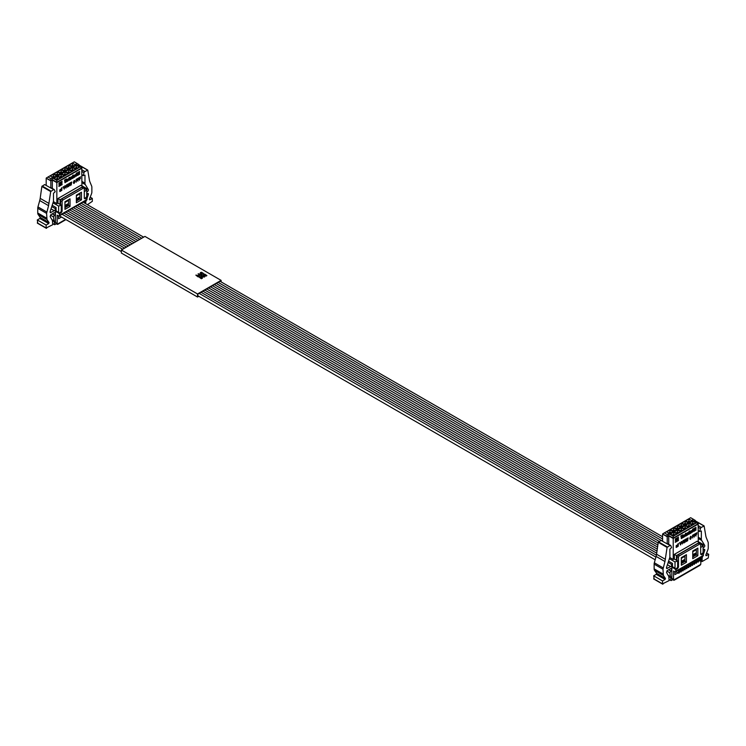 <?xml version="1.0" encoding="UTF-8"?>
<svg xmlns="http://www.w3.org/2000/svg" width="746" height="746" viewBox="0 0 746 746"><rect width="100%" height="100%" fill="white"/><g stroke="black" fill="none" stroke-linecap="round" stroke-linejoin="round"><path stroke-width="1.12" d="M82.881 187.442L82.881 186.537L80.782 185.325L57.974 198.501L57.974 203.192L56.836 203.621L56.836 180.392L80.13 166.945L75.626 164.353L77.127 163.486L74.283 161.835L47.986 177.016L50.84 178.667L52.332 177.8L56.836 180.392M52.332 177.8L52.332 179.674L56.836 182.266L81.752 167.878L81.929 185.987M72.343 178.508L71.429 178.564L71.411 176.914L71.616 178.35L72.343 176.373L72.343 178.508L72.194 176.466M72.064 178.238L71.429 178.564M71.616 178.35L72.148 177.632M72.838 178.219L72.679 175.366M73.322 177.94L73.173 175.086M65.956 188.085L64.967 185.885L65.844 186.677L66.711 184.877L65.956 188.085L66.478 185.008M65.116 182.677L64.482 180.103L65.005 182.332L65.629 179.441L65.974 181.772L66.515 178.928L66.077 182.117L65.499 179.87L65.116 182.677L64.548 179.889M64.184 189.102L63.196 186.901L64.072 187.703L64.939 185.894L64.184 189.102L64.706 186.034M62.011 187.572L61.778 190.491L61.778 188.328L61.312 188.673L62.011 187.572M67.522 187.171L66.767 184.84L67.392 186.864L67.839 184.225L68.567 186.183L69.21 183.432L68.688 186.5L67.979 184.476L67.522 187.171L67.979 184.476M68.063 180.98L67.914 178.928M67.308 181.064L67.625 180.588L67.121 181.567L66.581 180.784L67.112 179.348L67.634 180.252L66.776 180.746L67.308 181.064L66.627 180.663L67.634 180.252M67.121 181.567L66.581 180.784M67.112 179.348L67.634 180.159M60.827 184.523L62.142 184.131L61.974 184.728L58.878 186.425L60.202 184.877L58.878 184.989L60.202 183.171L58.878 183.553L59.055 182.966L62.142 181.259L60.827 182.807L62.142 182.695L60.827 184.523L62.058 182.686M79.589 180.206L79.337 177.585L80.624 176.839L79.589 177.762L79.589 178.62L80.484 178.434L79.589 178.947L79.44 180.122L79.44 178.863L80.335 178.191M76.344 182.08L76.092 179.45L77.379 178.714L76.344 179.637L76.344 180.495L77.239 180.308L76.344 180.821L76.195 181.996L76.195 180.737L77.09 180.066M75.038 176.951L75.309 174.62M74.87 174.918L75.458 174.629M74.246 183.339L73.35 182.397L74.255 180.476L75.001 180.849L74.246 180.793L73.854 183.078L75.038 181.959L73.686 183.413M74.759 181.073L74.246 180.793M74.283 177.035L74.609 176.56L74.106 177.539L73.556 176.755L74.096 175.319L74.609 176.224L73.761 176.718L74.283 177.035L73.612 176.625L74.609 176.224M74.106 177.539L73.556 176.755M74.096 175.319L74.609 176.131M59.708 191.489L60.37 191.284L59.969 190.426L60.603 189.81L59.68 190.267L60.818 189.437L60.911 190.995L59.773 191.545M77.052 172.867L77.295 174.191L76.223 176.27L76.223 173.324L77.23 172.886M77.677 175.478L78.134 172.167L77.537 175.403M77.966 181.138L77.715 178.518L79.001 177.781L77.966 178.695L77.966 179.553L78.862 179.366L77.966 179.879L77.817 181.054L77.817 179.795L78.712 179.124M78.498 174.956L78.302 172.121L79.337 173.837L79.542 171.403L79.542 174.35L78.498 172.643L78.349 174.862L78.498 172.643M69.275 180.271L68.287 179.786L69.275 177.334L69.275 180.271L69.126 177.417M68.996 180.047L68.287 179.786M69.779 179.991L69.583 177.968L70.777 177.231L71.131 177.744L71.131 179.208L70.851 177.557L70.46 179.6L70.264 178.322L69.63 179.898L70.105 178.238L69.63 178.798M69.611 178.08L70.422 177.809L69.611 177.958M70.777 177.231L71.131 177.744M70.264 178.322L69.779 178.881M70.031 185.726L69.266 183.395L69.9 185.418L70.348 182.77L71.066 184.738L71.719 181.987L71.196 185.055L70.488 183.022L70.031 185.726L70.488 183.022M52.332 188.458L52.332 180.019L56.836 182.611L81.929 168.13M56.836 203.621L53.479 201.681M61.265 205.094L61.265 210.792A1.268 0.737 -60 0 1 60.37 212.349L59.531 212.834A1.268 0.737 -60 0 1 58.897 212.89A1.268 0.737 -60 0 1 58.626 212.312L58.626 206.083L61.265 205.094L57.974 203.192M58.626 206.083L53.218 202.949M82.881 186.537L60.072 199.714L60.072 204.404M60.072 199.714L57.974 198.501M84.345 198.203L84.298 198.166A1.268 0.737 120 0 0 84.345 198.203A1.268 0.737 120 0 0 84.979 198.138L85.818 197.653A1.268 0.737 120 0 0 86.722 196.095L86.722 189.866L84.298 191.759M86.722 189.866L84.27 188.44M71.28 178.471L72.017 178.21M71.998 177.548L71.467 178.266L71.457 176.709M65.126 185.614L65.844 186.677M64.883 182.639L65.499 179.87M65.48 179.357L65.974 181.772M66.03 181.315L66.338 179.031M63.354 186.64L64.072 187.703M61.778 190.314L61.862 187.666M61.163 188.915L61.778 188.328M66.87 184.607L67.392 186.864M67.989 183.964L68.567 186.183M68.408 186.491L69.024 183.535M66.431 180.7L66.972 181.483L67.476 180.504M67.485 180.168L66.963 179.254M67.159 180.97L66.627 180.663L67.159 180.97M60.724 185.269L62.058 184.122M60.51 185.111L60.165 185.773M58.822 186.36L60.016 185.679M58.822 184.924L59.773 184.56M59.978 183.003L58.822 183.488M61.041 182.388L62.058 181.25M60.827 182.807L60.892 182.304M61.247 183.134L60.668 182.723M79.589 178.62L79.44 177.679L80.475 176.923M76.344 180.495L76.195 179.553L77.23 178.798M73.789 183.012L74.096 180.7L74.6 180.989L74.096 180.7M73.621 183.367L74.889 181.875M73.406 176.671L73.957 177.455L74.46 176.476M74.46 176.14L73.938 175.226M74.134 176.942L73.612 176.625L74.134 176.942M59.755 190.099L60.118 189.512M60.762 190.911L60.668 189.344M76.278 176.065L76.428 174.956M76.278 174.862L77.146 174.107L76.903 172.783M77.966 179.553L77.817 178.611L78.852 177.865M79.337 173.837L78.423 172.056M79.263 174.34L79.393 171.496M68.138 179.693L68.949 180.019M70.982 179.115L70.628 177.147M70.702 177.473L70.46 179.6M69.378 183.162L69.9 185.418M70.497 182.509L71.066 184.738M70.917 185.036L71.532 182.089M50.84 187.973L50.84 180.886L52.332 179.674L50.84 180.886L46.187 178.201L46.187 185.446M52.341 205.392L56.081 207.556L56.081 210.838L58.626 212.312M76.362 198.893L79.095 197.317L79.99 197.83L76.362 199.928M79.095 199.042L76.362 200.618L79.99 198.529L79.99 197.83M67.672 205.635L64.939 207.211L68.567 205.122L67.672 203.91L64.939 205.486M78.927 166.255L78.927 164.661L77.127 163.486M81.752 167.878L80.13 166.945M66.636 180.355L67.429 180.075M60.51 184.29L60.025 183.954L60.51 183.404L60.51 184.29L60.51 183.404M73.621 176.326L74.404 176.047M60.062 190.426L60.016 191.116L60.594 190.165L60.165 191.2M76.278 174.517L76.875 173.147L77.211 173.622L76.278 174.517M68.427 180.14L69.014 178.751M50.84 178.667L50.84 180.541L46.187 178.201M57.283 211.528L56.314 211.398A1.268 0.737 -60 0 1 56.081 210.838M76.362 195.862L79.99 193.774L79.99 193.074M64.939 206.521L68.567 204.432M68.567 199.667L68.567 200.366L64.939 202.464M72.269 166.768L69.275 165.043L72.567 163.141L75.57 164.866L72.269 166.768M68.464 168.969L65.462 167.244L68.763 165.332L71.765 167.067L68.464 168.969M64.66 171.17L61.657 169.435L64.958 167.533L67.951 169.267L64.66 171.17M60.846 173.37L57.852 171.636L61.153 169.734L64.147 171.459L60.846 173.37M72.269 171.17L69.275 169.435L72.567 167.533L75.57 169.267L72.269 171.17M68.464 173.37L65.462 171.636L68.763 169.734L71.765 171.459L68.464 173.37M64.66 175.562L61.657 173.837L64.958 171.934L67.951 173.659L64.66 175.562M60.846 177.762L57.852 176.028L61.153 174.126L64.147 175.86L60.846 177.762M76.083 168.969L73.08 167.244L76.381 165.332L79.374 167.067L76.083 168.969M57.041 175.562L54.048 173.837L57.339 171.934L60.342 173.659L57.041 175.562M57.041 179.963L54.048 178.229L57.339 176.326L60.342 178.061L57.041 179.963M53.236 177.762L50.234 176.028L53.535 174.126L56.528 175.86L53.236 177.762M76.278 173.464L76.428 174.601M76.428 173.548L77.211 173.622M46.364 177.958L47.986 177.016M70.982 166.032L72.567 165.108L73.863 165.854M72.567 163.141L72.567 165.108M67.177 168.223L68.763 167.309L70.049 168.055M68.763 165.332L68.763 167.309M63.363 170.424L64.958 169.51L66.245 170.247M64.958 167.533L64.958 169.51M59.559 172.624L61.153 171.701L62.44 172.447M61.153 169.734L61.153 171.701M70.982 170.424L72.567 169.51L73.863 170.247M72.567 167.533L72.567 169.51M67.177 172.624L68.763 171.701L70.049 172.447M68.763 169.734L68.763 171.701M63.363 174.825L64.958 173.902L66.245 174.648M64.958 171.934L64.958 173.902M59.559 177.016L61.153 176.103L62.44 176.849M61.153 174.126L61.153 176.103M74.787 168.223L76.381 167.309L77.668 168.055M76.381 165.332L76.381 167.309M55.754 174.825L57.339 173.902L58.626 174.648M57.339 171.934L57.339 173.902M55.754 179.217L57.339 178.303L58.626 179.04M57.339 176.326L57.339 178.303M51.95 177.016L53.535 176.103L54.822 176.849M53.535 174.126L53.535 176.103M73.77 165.91L72.567 165.211L71.075 166.078M69.965 168.102L68.763 167.412L67.261 168.279M66.152 170.302L64.958 169.612L63.457 170.48M62.347 172.503L61.153 171.813L59.652 172.671M73.77 170.302L72.567 169.612L71.075 170.48M69.965 172.503L68.763 171.813L67.261 172.671M66.152 174.704L64.958 174.005L63.457 174.872M62.347 176.895L61.153 176.205L59.652 177.072M77.575 168.102L76.381 167.412L74.88 168.279M58.542 174.704L57.339 174.005L55.838 174.872M58.542 179.096L57.339 178.406L55.838 179.273M54.738 176.895L53.535 176.205L52.033 177.072M72.567 165.211L72.567 166.6M68.763 167.412L68.763 168.801M64.958 169.612L64.958 170.993M61.153 171.813L61.153 173.193M72.567 169.612L72.567 170.993M68.763 171.813L68.763 173.193M64.958 174.005L64.958 175.394M61.153 176.205L61.153 177.585M76.381 167.412L76.381 168.801M57.339 174.005L57.339 175.394M57.339 178.406L57.339 179.786M53.535 176.205L53.535 177.585M86.163 197.382L86.993 197.858L86.993 199.452A1.268 0.737 60 0 1 86.732 200.04L59.148 215.958A1.268 0.737 60 0 1 58.561 215.92L57.162 215.202L57.162 223.492L55.437 222.504L55.437 213.459A1.268 0.737 -60 0 1 54.542 215.025L53.47 216.946L54.691 224.732L52.742 223.604M84.746 201.178L84.746 203.154M55.959 207.481L55.959 211.277L59.41 213.785L59.41 215.38A1.268 0.737 60 0 1 59.148 215.958M37.748 223.157L37.3 219.958L39.846 218.485L40.237 217.478L38.149 214.512L46.998 219.613L49.077 222.588L48.695 223.586L46.14 225.059L46.14 228.006L52.742 224.714L52.425 220.574L50.141 216.629L50.859 214.717L54.299 212.647L55.437 213.375L55.437 208.703A1.697 0.979 -60 0 1 54.299 210.736L50.308 212.675M65.592 219.389L57.162 224.257L57.162 223.492M58.57 215.93L58.542 218.746L61.508 217.039M86.993 197.858L85.193 198.893L84.298 198.38L85.193 198.893L84.298 198.38L84.298 188.682A1.268 0.737 -60 0 0 84.028 188.104L82.536 187.237A1.268 0.737 -60 0 0 81.892 187.302L61.508 199.07A1.268 0.737 120 0 0 60.612 200.627L60.612 204.712M60.445 212.302L61.209 212.741L59.41 213.785M61.209 212.741L62.104 211.183L62.104 201.495A1.268 0.737 -60 0 1 63.009 199.937L83.393 188.169A1.268 0.737 -60 0 1 84.028 188.104M70.04 198.818L64.939 201.765L64.939 209.374L70.04 206.437L70.04 198.818M76.362 202.781L81.463 199.844L81.463 192.226L76.362 195.163L76.362 202.781M81.929 185.829L88.317 189.512L85.305 184.579A4.243 2.452 -60 0 1 84.969 183.171L84.969 175.124L83.282 175.515L84.028 172.708A1.268 0.737 -60 0 1 84.876 171.543L87.758 170.163L89.427 180.15A12.719 7.348 -60 0 0 89.893 181.8L91.665 186.118A4.243 2.452 -60 0 1 91.861 187.237L91.861 191.983A4.243 2.452 -60 0 1 91.46 193.941L89.371 199.322L89.762 199.872L92.317 198.408L92.317 201.345L87.413 204.693M88.317 189.512A1.268 0.737 -60 0 1 87.599 191.442A33.915 19.582 -60 0 1 86.722 192.02M86.722 193.932A33.915 19.582 -60 0 1 87.599 193.503A1.268 0.737 -60 0 1 88.149 193.484A1.268 0.737 -60 0 1 88.317 194.585L86.993 198.417M85.715 203.723L85.715 202.903A4.243 2.452 -60 0 1 86.032 201.168L86.349 200.254M57.162 224.257L56.342 223.781L54.691 224.732M56.342 223.781L55.437 222.504M39.724 200.553A12.719 7.348 120 0 0 40.181 198.371L41.86 186.453L50.7 191.563L48.565 205.663L39.724 200.553L37.953 206.912A4.243 2.452 120 0 0 37.748 208.274L37.748 213.011A4.243 2.452 120 0 0 38.149 214.512M51.642 188.197A1.268 0.737 120 0 0 51.427 187.936A1.268 0.737 120 0 0 50.793 188.001L44.648 184.56L41.86 186.453M50.793 188.001L54.43 189.801L55.176 191.75L53.488 193.298L53.488 201.345L50.141 211.547L50.859 212.647L50.047 212.181M50.7 191.563L53.581 189.615L54.43 189.801M48.565 205.663L46.597 213.375L46.998 219.613M46.597 228.257L37.3 222.895M54.299 212.647L55.437 213.375L54.234 212.685M68.539 200.385L68.539 204.413M68.539 205.141L70.04 206.437M68.539 205.57L64.939 207.649M81.463 199.844L79.962 198.977L76.362 201.056M79.962 193.792L79.962 197.811M92.317 198.408L90.201 197.186M46.14 225.059L37.3 219.958M699.272 543.312L699.272 542.407L697.174 541.195L674.356 554.371L674.356 559.062L673.218 559.481L673.218 536.262L696.512 522.815L692.018 520.214L693.519 519.347L690.665 517.705L664.378 532.886L667.222 534.528L668.724 533.67L673.218 536.262M668.724 533.67L668.724 535.544L673.218 538.136L698.135 523.748L698.312 541.857M688.726 534.378L687.812 534.425L687.803 532.775L688.008 534.22L688.726 532.243L688.726 534.378L688.577 532.327M688.455 534.099L687.812 534.425M688.008 534.22L688.53 533.502M689.22 534.089L689.071 531.236M689.714 533.81L689.556 530.956M682.338 543.946L681.35 541.745L682.226 542.547L683.094 540.738L682.338 543.946L682.86 540.878M681.508 538.547L680.874 535.964L681.396 538.202L681.76 535.451L682.366 537.633L682.898 534.798L682.469 537.987L681.881 535.74L681.508 538.547L680.939 535.759M680.566 544.972L679.578 542.771L680.455 543.573L681.322 541.764L680.566 544.972L681.089 541.894M678.394 543.442L678.161 546.361L678.161 544.188L677.694 544.543L678.394 543.442M683.914 543.041L683.149 540.71L683.774 542.734L684.222 540.085L684.949 542.053L685.593 539.302L685.07 542.37L684.371 540.337L683.914 543.041L684.371 540.337M684.446 536.84L684.296 534.798M683.69 536.924L684.017 536.458L683.513 537.437L682.963 536.654L683.504 535.208L684.017 536.122L683.168 536.616L683.69 536.924L683.019 536.523L684.017 536.122M683.513 537.437L682.963 536.654M683.504 535.208L684.017 536.02M677.209 540.384L678.534 540.001L678.356 540.598L675.261 542.295L676.585 540.747L675.261 540.859L676.585 539.041L675.261 539.423L675.438 538.826L678.534 537.129L677.209 538.677L678.534 538.565L677.209 540.384L678.44 538.547M695.981 536.076L695.729 533.446L697.016 532.709L695.981 533.632L695.981 534.49L696.876 533.968L695.981 534.817L695.981 536.076L695.832 534.723L696.727 534.061M692.736 537.95L692.484 535.32L693.761 534.584L692.736 535.507L692.736 536.365L693.631 535.842L692.736 536.691L692.736 537.95L692.586 536.598L693.472 535.936M691.43 532.812L691.691 530.49M691.262 530.779L691.85 530.509M690.637 539.209L689.742 538.267L690.637 536.337L691.393 536.71L690.637 536.654L690.246 538.938L691.421 537.829L690.069 539.283M691.141 536.943L690.637 536.654M690.675 532.896L690.992 532.43L690.488 533.409L689.947 532.625L690.479 531.18L691.001 532.094L690.143 532.579L690.675 532.896L689.994 532.495L691.001 532.094M690.488 533.409L689.947 532.625M690.479 531.18L691.001 531.991M676.09 547.359L676.753 547.154L676.361 546.296L676.986 545.68L676.062 546.137L677.209 545.307L677.293 546.865L676.156 547.415M693.444 528.737L693.677 530.061L692.605 532.131L692.605 529.194L693.621 528.755M694.06 531.348L694.517 528.037L693.929 531.273M694.358 537.008L694.106 534.388L695.384 533.642L694.358 534.565L694.358 535.423L695.253 535.236L694.358 535.749L694.209 536.924L694.209 535.665L695.104 534.994M694.89 530.816L694.685 527.991L695.729 529.697L695.925 527.273L695.925 530.22L694.89 528.504L694.731 530.732L694.89 528.504M685.667 536.141L684.679 535.647L685.667 533.203L685.667 536.141L685.518 533.287M685.378 535.917L684.679 535.647M686.161 535.852L685.966 533.838L687.169 533.101L687.523 533.604L687.523 535.068L687.243 533.427L686.842 535.46L686.646 534.192L686.012 535.768L686.497 534.108L686.012 534.658M685.994 533.95L686.814 533.67L685.994 533.819M687.169 533.101L687.523 533.604M686.646 534.192L686.161 534.751M686.423 541.596L685.658 539.265L686.283 541.279L687.038 538.463L687.458 540.608L688.101 537.847L687.579 540.925L686.88 538.892L686.423 541.596L686.88 538.892M668.724 544.328L668.724 535.889L673.218 538.481L698.312 523.99M673.218 559.481L669.861 557.551M677.657 560.964L677.657 566.652A1.268 0.737 -60 0 1 676.753 568.21L675.913 568.694A1.268 0.737 -60 0 1 675.279 568.76A1.268 0.737 -60 0 1 675.018 568.182L675.018 561.952L677.657 560.964L674.356 559.062M675.018 561.952L669.6 558.819M699.272 542.407L676.454 555.574L676.454 560.274M676.454 555.574L674.356 554.371M700.736 554.064L700.68 554.036A1.268 0.737 120 0 0 700.736 554.064A1.268 0.737 120 0 0 701.371 554.008L702.21 553.523A1.268 0.737 120 0 0 703.105 551.965L703.105 545.727L700.68 547.629M703.105 545.727L700.653 544.31M687.663 534.341L688.409 534.071M688.381 533.409L687.859 534.136L687.849 532.579M681.508 541.484L682.226 542.547M681.266 538.509L681.881 535.74M681.863 535.218L682.469 537.987M682.413 537.185L682.721 534.901M679.737 542.51L680.455 543.573M678.161 546.184L678.245 543.526M677.545 544.785L678.161 544.188M683.261 540.477L683.774 542.734M684.38 539.824L684.949 542.053M684.8 542.351L685.415 539.405M682.814 536.57L683.364 537.353L683.858 536.374M683.868 536.038L683.345 535.124M683.541 536.84L683.019 536.523L683.541 536.84M677.116 541.139L678.44 539.983M676.902 540.981L676.557 541.633M675.205 542.221L676.398 541.549M675.205 540.785L676.165 540.43M676.37 538.873L675.205 539.349M677.433 538.258L678.44 537.111M677.209 538.677L677.284 538.174M677.638 538.994L677.06 538.593M695.981 534.49L695.832 533.539L696.857 532.793M692.736 536.365L692.586 535.414L693.612 534.668M690.171 538.882L690.479 536.57L690.992 536.859L690.479 536.57M690.013 539.237L691.272 537.735M689.798 532.541L690.339 533.315L690.843 532.336M690.852 532.001L690.33 531.096M690.526 532.812L689.994 532.495L690.526 532.812M676.146 545.96L676.501 545.373M677.144 546.771L677.06 545.214M692.661 531.926L692.81 530.816M692.661 530.732L693.528 529.977L693.295 528.653M694.358 535.423L694.209 534.481L695.235 533.735M695.729 529.697L694.815 527.916M695.654 530.201L695.776 527.366M684.53 535.563L685.332 535.889M687.364 534.985L687.019 533.008M686.646 535.404L687.225 533.418M687.085 533.343L686.693 534.136L687.234 533.418M685.77 539.032L686.283 541.279M686.889 538.379L687.458 540.608M687.308 540.906L687.924 537.959M667.222 543.843L667.222 536.747L668.724 535.544L667.222 536.747L662.579 534.071L662.579 541.316M668.733 561.262L672.472 563.417L672.472 566.708L675.018 568.182M692.754 554.754L695.477 553.178L696.382 553.7L692.754 555.798M695.477 554.912L692.754 556.488L696.382 554.39L696.382 553.7M684.054 561.505L681.331 563.081L684.959 560.992L684.054 559.78L681.331 561.356M695.319 522.116L695.319 520.531L693.519 519.347M698.135 523.748L696.512 522.815M683.028 536.225L683.812 535.945M676.902 540.151L676.417 539.815L676.902 539.274L676.902 540.151L676.902 539.274M690.796 531.907L690.153 532.28L690.647 531.823M676.454 546.296L676.398 546.986L676.986 546.035L676.547 547.07M692.661 530.387L693.267 529.017L693.593 529.483L692.661 530.387M684.819 536.01L685.248 534.537M684.893 536.085L685.248 534.528M667.222 534.528L667.222 536.402L662.579 534.071M673.666 567.398L672.696 567.268A1.268 0.737 -60 0 1 672.472 566.708M692.754 551.732L696.382 549.643L696.382 548.944M681.331 562.391L684.959 560.293M684.959 555.537L684.959 556.236L681.331 558.325M688.661 522.638L685.658 520.913L688.959 519.002L691.952 520.736L688.661 522.638M684.847 524.839L681.853 523.105L685.154 521.202L688.148 522.937L684.847 524.839M681.042 527.04L678.049 525.305L681.34 523.403L684.343 525.128L681.042 527.04M677.237 529.231L674.235 527.506L677.536 525.604L680.538 527.329L677.237 529.231M688.661 527.04L685.658 525.305L688.959 523.403L691.952 525.128L688.661 527.04M684.847 529.231L681.853 527.506L685.154 525.604L688.148 527.329L684.847 529.231M681.042 531.432L678.049 529.697L681.34 527.795L684.343 529.529L681.042 531.432M677.237 533.632L674.235 531.898L677.536 529.996L680.538 531.73L677.237 533.632M692.465 524.839L689.472 523.105L692.764 521.202L695.766 522.937L692.465 524.839M673.433 531.432L670.43 529.697L673.731 527.795L676.725 529.529L673.433 531.432M673.433 535.833L670.43 534.099L673.731 532.196L676.725 533.922L673.433 535.833M669.619 533.632L666.626 531.898L669.917 529.996L672.92 531.73L669.619 533.632M692.661 529.334L692.81 530.471M692.81 529.418L693.593 529.483M684.968 536.094L685.397 534.621M662.756 533.819L664.378 532.886M687.374 521.892L688.959 520.978L690.246 521.724M688.959 519.002L688.959 520.978M683.56 524.093L685.154 523.179L686.441 523.925M685.154 521.202L685.154 523.179M679.755 526.294L681.34 525.37L682.637 526.117M681.34 523.403L681.34 525.37M675.951 528.494L677.536 527.571L678.823 528.317M677.536 525.604L677.536 527.571M687.374 526.294L688.959 525.37L690.246 526.117M688.959 523.403L688.959 525.37M683.56 528.494L685.154 527.571L686.441 528.317M685.154 525.604L685.154 527.571M679.755 530.686L681.34 529.772L682.637 530.518M681.34 527.795L681.34 529.772M675.951 532.886L677.536 531.973L678.823 532.709M677.536 529.996L677.536 531.973M691.178 524.093L692.764 523.179L694.05 523.925M692.764 521.202L692.764 523.179M672.137 530.686L673.731 529.772L675.018 530.518M673.731 527.795L673.731 529.772M672.137 535.087L673.731 534.164L675.018 534.91M673.731 532.196L673.731 534.164M668.332 532.886L669.917 531.973L671.213 532.709M669.917 529.996L669.917 531.973M690.162 521.771L688.959 521.081L687.458 521.948M686.348 523.972L685.154 523.282L683.653 524.149M682.543 526.172L681.34 525.482L679.848 526.34M678.739 528.373L677.536 527.674L676.035 528.541M690.162 526.172L688.959 525.482L687.458 526.34M686.348 528.373L685.154 527.674L683.653 528.541M682.543 530.565L681.34 529.874L679.848 530.742M678.739 532.765L677.536 532.075L676.035 532.942M693.966 523.972L692.764 523.282L691.262 524.149M674.925 530.565L673.731 529.874L672.23 530.742M674.925 534.966L673.731 534.267L672.23 535.134M671.12 532.765L669.917 532.075L668.425 532.942M688.959 521.081L688.959 522.47M685.154 523.282L685.154 524.662M681.34 525.482L681.34 526.862M677.536 527.674L677.536 529.063M688.959 525.482L688.959 526.862M685.154 527.674L685.154 529.063M681.34 529.874L681.34 531.264M677.536 532.075L677.536 533.455M692.764 523.282L692.764 524.662M673.731 529.874L673.731 531.264M673.731 534.267L673.731 535.656M669.917 532.075L669.917 533.455M702.545 553.243L703.375 553.728L703.375 555.322A1.268 0.737 60 0 1 703.114 555.901L675.531 571.828A1.268 0.737 60 0 1 674.943 571.79L673.545 571.072L673.545 579.362L671.829 578.364L671.829 569.329A1.268 0.737 -60 0 1 670.924 570.886L669.852 572.816L671.074 580.602L669.125 579.474M701.128 557.048L700.746 564.414L673.927 579.903L673.545 579.362M672.351 563.351L672.351 567.137L675.801 569.655L675.801 571.25A1.268 0.737 60 0 1 675.531 571.828M654.139 579.027L653.683 575.819L656.238 574.345L656.629 573.348L654.54 570.382L663.38 575.483L665.469 578.448L665.078 579.456L662.532 580.929L662.532 583.866L669.125 580.584L668.808 576.444L666.523 572.499L667.25 570.578L670.691 568.517L671.829 569.245L671.829 564.573A1.697 0.979 -60 0 1 670.691 566.606L666.691 568.536M674.934 571.781L674.934 574.616L677.9 572.9M699.328 565.235L700.746 564.414M703.375 553.728L701.576 554.763L700.68 554.25L701.576 554.763L700.68 554.25L700.68 544.552A1.268 0.737 -60 0 0 700.419 543.974L698.918 543.107A1.268 0.737 -60 0 0 698.284 543.172L677.9 554.94A1.268 0.737 120 0 0 676.995 556.497L676.995 560.582M676.827 568.172L677.592 568.611L675.801 569.655M677.592 568.611L678.496 567.053L678.496 557.365A1.268 0.737 -60 0 1 679.392 555.807L699.785 544.03A1.268 0.737 -60 0 1 700.419 543.974M686.423 554.688L681.331 557.626L681.331 565.244L686.423 562.307L686.423 554.688M692.754 558.651L697.846 555.705L697.846 548.096L692.754 551.033L692.754 558.651M698.312 541.689L704.7 545.382L701.697 540.449A4.243 2.452 -60 0 1 701.352 539.041L701.352 530.993L699.673 531.385L700.419 528.578A1.268 0.737 -60 0 1 701.259 527.413L704.14 526.033L705.819 536.02A12.719 7.348 -60 0 0 706.275 537.67L708.047 541.978A4.243 2.452 -60 0 1 708.252 543.107L708.252 547.853A4.243 2.452 -60 0 1 707.851 549.811L705.763 555.192L706.154 555.742L708.7 554.269L708.252 557.989L702.107 561.542L702.107 558.773A4.243 2.452 -60 0 1 702.424 557.038L702.741 556.124M704.7 545.382A1.268 0.737 -60 0 1 703.982 547.303A33.915 19.582 -60 0 1 703.105 547.89M703.105 549.802A33.915 19.582 -60 0 1 703.982 549.373A1.268 0.737 -60 0 1 704.541 549.354A1.268 0.737 -60 0 1 704.709 550.455L703.375 554.278M673.545 580.127L672.724 579.642L671.074 580.602M672.724 579.642L671.829 578.364M656.107 556.423A12.719 7.348 120 0 0 656.573 554.241L658.242 542.323L667.083 547.424L664.956 561.524L656.107 556.423L654.335 562.782A4.243 2.452 120 0 0 654.139 564.135L654.139 568.881A4.243 2.452 120 0 0 654.54 570.382M668.024 544.067A1.268 0.737 120 0 0 667.819 543.806A1.268 0.737 120 0 0 667.176 543.871L661.031 540.421L658.242 542.323M667.176 543.871L670.813 545.671L671.559 547.611L669.88 549.168L669.88 557.215L666.532 567.417L667.25 568.517L666.43 568.051M667.083 547.424L669.964 545.475L670.813 545.671M664.956 561.524L662.98 569.245L663.38 575.483M662.98 584.127L653.683 578.765M670.691 568.517L671.829 569.245L670.626 568.555M684.931 556.255L684.931 560.274M684.931 561.001L686.423 562.307M684.931 561.44L681.331 563.519M697.846 555.705L696.344 554.847L692.754 556.917M696.344 549.653L696.344 553.681M702.107 561.542L701.128 560.983M708.7 554.269L706.593 553.056M662.532 580.929L653.683 575.819M689.565 565.99A1.343 0.774 120 0 0 689.285 565.375A1.343 0.774 120 0 0 688.614 565.44A1.343 0.774 120 0 0 687.663 567.091L688.614 567.641L689.565 565.99L690.516 566.54L691.467 564.899A1.343 0.774 120 0 0 691.188 564.274A1.343 0.774 120 0 0 690.516 564.349A1.343 0.774 120 0 0 689.565 565.99L690.516 566.54M690.516 564.871L690.516 566.018L690.871 564.834M680.044 571.492A1.343 0.774 120 0 0 679.765 570.877A1.343 0.774 120 0 0 679.093 570.942A1.343 0.774 120 0 0 678.142 572.592L679.093 573.142L680.044 571.492L680.995 572.042L681.947 570.392A1.343 0.774 120 0 0 681.676 569.776A1.343 0.774 120 0 0 680.995 569.841A1.343 0.774 120 0 0 680.044 571.492L680.995 572.042M680.995 570.373L680.65 571.548L681.35 570.336M697.184 561.598A1.343 0.774 120 0 0 696.904 560.983A1.343 0.774 120 0 0 696.232 561.048A1.343 0.774 120 0 0 695.272 562.698A1.343 0.774 120 0 0 695.002 562.083A1.343 0.774 120 0 0 694.321 562.148A1.343 0.774 120 0 0 693.37 563.799A1.343 0.774 120 0 0 693.09 563.183A1.343 0.774 120 0 0 692.419 563.249A1.343 0.774 120 0 0 691.467 564.899L692.419 565.44L693.37 563.799L694.321 564.349L695.272 562.698L696.232 563.249L697.184 561.598L698.135 562.148L699.086 560.498A1.343 0.774 120 0 0 698.806 559.882A1.343 0.774 120 0 0 698.135 559.948A1.343 0.774 120 0 0 697.184 561.598L698.135 562.148M698.135 560.479L698.135 561.617L698.461 560.433M681.947 570.392L682.898 570.942L683.858 569.291A1.343 0.774 120 0 0 683.578 568.676A1.343 0.774 120 0 0 682.898 568.741A1.343 0.774 120 0 0 681.947 570.392L682.898 570.942M682.898 569.273L682.553 570.448L683.252 569.235M691.467 564.899L692.419 565.44M692.419 563.771L692.074 564.955L692.773 563.743M683.858 569.291L684.809 569.841L685.76 568.191A1.343 0.774 120 0 0 685.481 567.575A1.343 0.774 120 0 0 684.809 567.641A1.343 0.774 120 0 0 683.858 569.291L684.809 569.841M684.809 568.172L684.809 569.31L685.154 568.135M699.086 560.498L700.037 561.048L700.988 559.397A1.343 0.774 120 0 0 700.708 558.782A1.343 0.774 120 0 0 700.037 558.847A1.343 0.774 120 0 0 699.086 560.498L700.037 561.048M700.037 559.379L700.037 560.516L700.363 559.332M221.096 281.876L221.096 280.365L197.531 293.971L121.374 250.013L121.374 253.053L197.531 297.02L198.79 296.293M221.096 280.365L144.938 236.407L121.374 250.013M200.441 272.682L202.175 274.052M200.366 272.514L202.157 274.23L198.128 273.801L199.611 274.808L199.49 275.759L195.89 275.097L198.072 276.505L199.415 276.458L199.322 277.232L201.317 278.379L202.408 278.127L200.618 276.412L204.646 276.831L203.164 275.824L203.276 274.873L206.884 275.544L204.693 274.127L203.36 274.174L203.453 273.409L201.448 272.253L200.366 272.859M203.201 275.843L204.134 275.181L205.793 276.141L206.81 275.712M200.59 276.925L204.572 277.008M199.322 277.232L201.317 278.734L202.334 278.295M195.965 275.265L198.072 276.859L199.369 276.803M198.203 273.978L199.574 275.134M197.531 293.971L197.531 297.02M220.788 281.708L220.788 280.888L197.83 294.148L197.83 296.498L198.492 296.115M203.36 274.174L203.453 273.409M200.786 274.966L200.693 275.712L201.98 275.666L202.073 274.92L200.786 274.966L200.739 275.712M202.035 275.265L200.786 275.321M693.37 563.799L694.321 564.349M694.321 562.68L693.976 563.855L694.675 562.643M678.142 572.592L679.093 573.142M679.093 571.464L679.093 572.611L679.429 571.427M687.663 567.091A1.343 0.774 120 0 0 687.383 566.475A1.343 0.774 120 0 0 686.712 566.54A1.343 0.774 120 0 0 685.76 568.191L686.712 568.741L687.663 567.091L688.614 567.641M688.614 565.972L688.614 567.119L688.95 565.925M695.272 562.698L696.232 563.249M696.232 561.579L696.232 562.717L696.577 561.542M685.76 568.191L686.712 568.741M686.712 567.072L686.712 568.21L687.038 567.025M78.927 164.661L77.556 165.463M78.75 164.418L77.248 165.286M55.437 213.459L54.16 212.722M55.437 208.703L51.894 206.651M59.41 215.38L86.993 199.452M56.416 212.05L56.92 211.752M54.542 215.025L52.341 213.757M54.299 210.736L51.092 208.889M59.764 216.023L58.542 216.722M61.265 210.698L62.104 211.183M83.393 188.169L81.892 187.302M63.009 199.937L61.508 199.07M60.612 200.627L62.104 201.495M83.272 175.58L81.929 174.806M84.969 183.171L81.929 181.418M85.305 184.579L81.929 182.63M86.722 190.929L87.599 191.442M86.974 193.811L88.317 194.585M86.032 201.168L85.398 200.805M85.715 202.903L84.746 202.343M87.515 170.023L78.927 165.062M87.459 170.051L78.927 165.118M84.876 171.543L82.088 169.929M84.028 172.708L81.929 171.496M83.282 175.515L81.929 174.732M52.481 220.676L54.691 221.954M54.589 221.124L51.81 219.52M50.402 215.174L53.47 216.946M52.145 213.878L54.337 215.137M48.695 223.586L39.846 218.485M49.077 222.588L40.237 217.478M37.748 213.011L46.597 218.121M37.748 208.274L46.597 213.375M37.953 206.912L46.793 212.023M49.031 203.471L40.181 198.371M42.149 185.996L50.998 191.107M695.319 520.531L693.939 521.323M695.141 520.288L693.64 521.156M671.829 569.329L670.542 568.592M671.829 564.573L668.285 562.521M675.801 571.25L703.375 555.322M672.799 567.92L673.312 567.622M670.924 570.886L668.733 569.618M670.691 566.606L667.483 564.759M676.146 571.893L674.934 572.592M677.657 566.568L678.496 567.053M699.785 544.03L698.284 543.172M679.392 555.807L677.9 554.94M676.995 556.497L678.496 557.365M699.664 531.45L698.312 530.667M701.352 539.041L698.312 537.288M701.697 540.449L698.312 538.491M703.105 546.799L703.982 547.303M703.357 549.681L704.709 550.455M702.424 557.038L701.79 556.675M702.107 558.773L701.128 558.213M703.898 525.893L695.319 520.932M703.851 525.921L695.319 520.988M701.259 527.413L698.47 525.799M700.419 528.578L698.312 527.366M699.673 531.385L698.312 530.602M668.864 576.546L671.074 577.824M670.971 576.984L668.192 575.38M666.793 571.044L669.852 572.816M668.537 569.739L670.719 571.007M665.078 579.456L656.238 574.345M665.469 578.448L656.629 573.348M654.139 568.881L662.98 573.982M654.139 564.135L662.98 569.245M654.335 562.782L663.175 567.893M665.413 559.341L656.573 554.241M658.541 541.866L667.381 546.967M58.897 212.89L56.379 211.444M65.965 219.604L57.647 224.406M87.674 170.032L78.927 164.978M83.319 175.683L81.929 174.872M37.431 223.185L46.28 228.295M51.427 187.936L54.216 189.549M675.279 568.76L672.771 567.314M700.121 565.216L674.03 580.276M704.065 525.893L695.319 520.848M699.701 531.544L698.312 530.742M653.822 579.055L662.662 584.165M667.819 543.806L670.607 545.419M73.509 207.668L134.121 242.655M210.568 286.79L657.86 545.037M689.901 563.538L691.188 564.274M63.997 213.16L124.601 248.148M201.047 292.292L656.405 555.192M680.38 569.03L681.676 569.776M81.127 203.266L141.731 238.263M218.177 282.398L662.579 538.966M697.51 559.136L698.806 559.882M65.9 212.06L126.503 247.057M202.949 291.192L656.722 553.168M682.282 567.93L683.578 568.676M75.421 206.567L136.024 241.555M212.47 285.69L658.149 543.004M691.803 562.437L693.09 563.183M67.802 210.959L128.405 245.956M204.852 290.091L657.002 551.135M684.185 566.829L685.481 567.575M83.03 202.166L143.633 237.163M220.089 281.298L662.579 536.766M699.422 558.036L700.708 558.782M77.323 205.467L137.926 240.454M214.372 284.599L659.259 541.447M693.705 561.337L695.002 562.083M59.4 215.818L121.374 251.598M197.83 295.733L655.174 559.78M675.783 571.678L678.422 573.208M62.086 214.261L122.698 249.248M199.145 293.383L655.92 557.103M678.478 570.13L679.765 570.877M71.607 208.768L132.21 243.755M208.666 287.891L657.58 547.07M687.998 564.629L689.285 565.375M79.225 204.367L139.828 239.354M216.275 283.499L662.579 541.167M695.608 560.237L696.904 560.983M69.704 209.868L130.308 244.856M206.754 288.991L657.291 549.103M686.096 565.729L687.383 566.475"/></g></svg>
